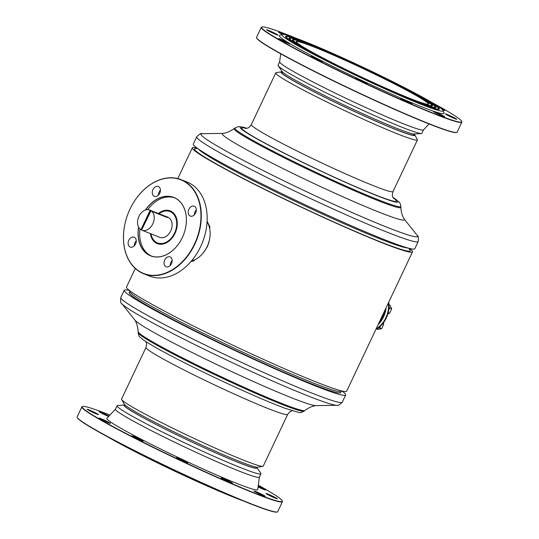 <?xml version="1.0" encoding="UTF-8"?>
<svg xmlns="http://www.w3.org/2000/svg" width="539" height="539" viewBox="0 0 539 539"><rect width="100%" height="100%" fill="white"/><g stroke="black" fill="none" stroke-linecap="round" stroke-linejoin="round"><path stroke-width="0.81" d="M129.838 291.309A116.943 6.825 -154.7 0 0 193.77 328.547A116.943 6.825 -154.7 0 0 310.39 381.848A116.943 6.825 -154.7 0 0 341.295 391.267L340.675 392.574A116.943 6.825 -154.7 0 1 309.77 383.148A116.943 6.825 -154.7 0 1 193.151 329.855A116.943 6.825 -154.7 0 1 129.219 292.616L129.98 290.898M203.163 252.98L207.353 246.7L208.943 242.395L209.711 238.433M409.579 248.459A121.767 7.108 -154.7 0 1 412.517 251.875A121.767 7.108 -154.7 0 1 380.345 242.065A121.767 7.108 -154.7 0 1 258.909 186.568A121.767 7.108 -154.7 0 1 192.342 147.794A121.767 7.108 -154.7 0 1 196.85 147.895M412.517 251.875L346.685 391.152A121.767 7.108 -154.7 0 1 314.507 381.342A121.767 7.108 -154.7 0 1 193.077 325.846A121.767 7.108 -154.7 0 1 126.503 287.071L135.296 268.483M194.559 259.859L194.128 260.768L190.947 261.556M207.097 221.28L210.035 227.121L209.57 228.098M138.664 227.236A31.343 22.739 -68.2 0 0 138.624 238.858A31.343 22.739 -68.2 0 0 150.657 255.769A31.343 22.739 -68.2 0 0 176.496 246.619A31.343 22.739 -68.2 0 0 185.942 214.455A31.343 22.739 -68.2 0 0 173.908 197.543A31.343 22.739 -68.2 0 0 145.564 209.967M145.348 210.042A31.444 22.806 111.8 0 1 182.458 204.813A31.444 22.806 111.8 0 1 171.328 251.592A31.444 22.806 111.8 0 1 138.489 238.871A31.444 22.806 111.8 0 1 138.563 227.04M200.259 207.01A50.396 36.558 -68.2 0 0 136.765 197.813A50.396 36.558 -68.2 0 0 149.647 275.065A50.396 36.558 -68.2 0 0 200.259 207.01M200.589 206.983A50.639 36.733 111.8 0 1 185.328 258.942A50.639 36.733 111.8 0 1 143.596 273.718A50.639 36.733 111.8 0 1 128.262 213.073A50.639 36.733 111.8 0 1 181.151 179.669A50.639 36.733 111.8 0 1 200.589 206.983M150.765 233.737A17.363 12.592 -68.2 0 0 150.812 234.067A17.363 12.592 -68.2 0 0 157.482 243.433A17.363 12.592 -68.2 0 0 171.786 238.366A17.363 12.592 -68.2 0 0 177.021 220.552A17.363 12.592 -68.2 0 0 170.358 211.187A17.363 12.592 -68.2 0 0 158.715 213.66M158.358 213.518A17.605 12.768 111.8 0 1 176.529 218.214A17.605 12.768 111.8 0 1 167.319 242.287A17.605 12.768 111.8 0 1 150.475 234.101A17.605 12.768 111.8 0 1 150.401 233.596M143.596 273.718L149.458 276.056A50.639 36.733 -68.2 0 0 191.183 261.287A50.639 36.733 -68.2 0 0 206.45 209.321A50.639 36.733 -68.2 0 0 187.013 182.007L181.151 179.669M158.439 195.145A5.302 3.847 111.8 0 1 160.427 190.159M157.132 196.115A5.302 3.847 -68.2 0 0 160.379 191.082A5.302 3.847 -68.2 0 0 158.318 186.494A5.302 3.847 -68.2 0 0 152.773 189.991A5.302 3.847 -68.2 0 0 154.383 196.344A5.302 3.847 -68.2 0 0 157.132 196.115M134.285 245.845A5.302 3.847 111.8 0 1 136.273 240.859M132.978 246.815A5.302 3.847 -68.2 0 0 136.226 241.782A5.302 3.847 -68.2 0 0 134.164 237.194A5.302 3.847 -68.2 0 0 128.619 240.69A5.302 3.847 -68.2 0 0 130.229 247.044A5.302 3.847 -68.2 0 0 132.978 246.815M170.183 265.565A5.302 3.847 111.8 0 1 172.17 260.58M168.875 266.536A5.302 3.847 -68.2 0 0 172.123 261.503A5.302 3.847 -68.2 0 0 170.061 256.914A5.302 3.847 -68.2 0 0 164.523 260.418A5.302 3.847 -68.2 0 0 166.127 266.771A5.302 3.847 -68.2 0 0 168.875 266.536M194.336 214.866A5.302 3.847 111.8 0 1 196.324 209.88M193.029 215.836A5.302 3.847 -68.2 0 0 196.277 210.803A5.302 3.847 -68.2 0 0 194.215 206.215A5.302 3.847 -68.2 0 0 188.677 209.718A5.302 3.847 -68.2 0 0 190.28 216.072A5.302 3.847 -68.2 0 0 193.029 215.836M207.064 221.933A23.628 17.14 111.8 0 1 209.806 229.311A23.628 17.14 111.8 0 1 191.493 260.923M151.405 256.045A31.343 22.739 111.8 0 1 139.985 228.974M147.713 209.617A31.343 22.739 111.8 0 1 174.643 197.86M254.758 491.164A6.266 0.364 25.3 0 0 253.997 490.995A6.266 0.364 25.3 0 0 259.508 494.007A6.266 0.364 25.3 0 0 265.336 496.352A6.266 0.364 25.3 0 0 261.213 494.014A6.266 0.364 25.3 0 0 254.758 491.164M222.007 478.08A6.266 0.364 25.3 0 0 221.246 477.911A6.266 0.364 25.3 0 0 226.757 480.923A6.266 0.364 25.3 0 0 232.585 483.267A6.266 0.364 25.3 0 0 228.462 480.929A6.266 0.364 25.3 0 0 222.007 478.08M177.291 457.88A6.266 0.364 25.3 0 0 176.529 457.712A6.266 0.364 25.3 0 0 182.041 460.724A6.266 0.364 25.3 0 0 187.868 463.075A6.266 0.364 25.3 0 0 183.745 460.73A6.266 0.364 25.3 0 0 177.291 457.88M132.594 435.984A6.266 0.364 25.3 0 0 131.833 435.815A6.266 0.364 25.3 0 0 137.344 438.827A6.266 0.364 25.3 0 0 143.172 441.178A6.266 0.364 25.3 0 0 139.049 438.834A6.266 0.364 25.3 0 0 132.594 435.984M266.771 493.623A6.266 0.364 25.3 0 0 266.01 493.461A6.266 0.364 25.3 0 0 271.521 496.473A6.266 0.364 25.3 0 0 277.349 498.818A6.266 0.364 25.3 0 0 273.226 496.48A6.266 0.364 25.3 0 0 266.771 493.623M258.073 486.933A6.266 0.364 25.3 0 0 265.397 490.005A6.266 0.364 25.3 0 0 258.168 486.198M108.986 416.074A6.266 0.364 25.3 0 0 99.958 411.904A6.266 0.364 25.3 0 0 99.196 411.735A6.266 0.364 25.3 0 0 102.457 413.649A6.266 0.364 25.3 0 0 108.608 416.479M87.945 409.438A6.266 0.364 25.3 0 0 87.183 409.269A6.266 0.364 25.3 0 0 92.695 412.281A6.266 0.364 25.3 0 0 98.522 414.632A6.266 0.364 25.3 0 0 94.399 412.288A6.266 0.364 25.3 0 0 87.945 409.438M99.89 418.251A6.266 0.364 25.3 0 0 99.129 418.089A6.266 0.364 25.3 0 0 104.64 421.094A6.266 0.364 25.3 0 0 110.468 423.445A6.266 0.364 25.3 0 0 106.345 421.1A6.266 0.364 25.3 0 0 99.89 418.251M109.936 415.057A110.677 6.461 25.3 0 0 95.619 409.68A110.677 6.461 25.3 0 0 82.541 406.487A110.677 6.461 25.3 0 0 179.507 459.888A110.677 6.461 25.3 0 0 282.315 500.92A110.677 6.461 25.3 0 0 258.302 485.194M282.315 500.92L282.429 501.243A110.919 6.475 -154.7 0 1 282.443 501.668A110.919 6.475 -154.7 0 1 179.399 460.117A110.919 6.475 -154.7 0 1 81.888 406.864A110.919 6.475 -154.7 0 1 82.218 406.601L82.541 406.487M277.376 511.935L277.053 512.05A110.677 6.461 -154.7 0 1 263.975 508.856A110.677 6.461 -154.7 0 1 152.881 459.908A110.677 6.461 -154.7 0 1 77.279 417.617L77.165 417.294A110.919 6.475 25.3 0 0 152.935 459.679A110.919 6.475 25.3 0 0 264.272 508.735A110.919 6.475 25.3 0 0 277.376 511.935A110.919 6.475 25.3 0 0 277.706 511.673L282.443 501.668M81.888 406.864L77.151 416.869A110.919 6.475 25.3 0 0 77.165 417.294M256.227 467.091A73.061 4.265 -154.7 0 1 256.551 467.859A73.061 4.265 -154.7 0 1 188.67 440.491A73.061 4.265 -154.7 0 1 124.442 405.416A73.061 4.265 -154.7 0 1 125.243 405.173M256.517 467.138A73.54 4.292 -154.7 0 1 256.827 467.508A73.54 4.292 -154.7 0 1 188.663 440.518A73.54 4.292 -154.7 0 1 124.536 404.978A73.54 4.292 -154.7 0 1 125.021 404.978M256.827 467.508L260.782 473.181A79.57 4.642 -154.7 0 1 260.95 473.781A79.57 4.642 -154.7 0 1 187.026 443.974A79.57 4.642 -154.7 0 1 117.071 405.773A79.57 4.642 -154.7 0 1 117.643 405.523L124.536 404.978M260.95 473.781L259.347 477.17A79.57 4.642 -154.7 0 1 185.423 447.363A79.57 4.642 -154.7 0 1 115.474 409.162L117.071 405.773M259.367 477.13L257.716 489.607A83.43 4.871 -154.7 0 1 180.188 458.446A83.43 4.871 -154.7 0 1 106.89 418.318L115.487 409.121M242.988 500.792A89.218 5.208 -154.7 0 1 107.605 436.792M145.981 347.433L121.558 399.096A78.364 4.575 25.3 0 0 121.646 399.561L124.266 404.129A74.025 4.319 25.3 0 0 189.263 439.238A74.025 4.319 25.3 0 0 257.649 467.178L262.85 466.302A78.364 4.575 25.3 0 0 263.261 466.08L287.678 414.417A78.364 4.575 25.3 0 1 214.872 385.062A78.364 4.575 25.3 0 1 145.981 347.433L146.642 344.219L146.029 341.679M121.646 399.561A78.364 4.575 25.3 0 0 190.456 436.725A78.364 4.575 25.3 0 0 262.85 466.302M336.895 405.301A119.806 6.994 25.3 0 1 226.703 360.039A119.806 6.994 25.3 0 1 121.78 303.619L134.966 320.159A100.685 5.875 25.3 0 0 223.139 367.571A100.685 5.875 25.3 0 0 315.746 405.611L336.895 405.301C337.616 406.076 339.408 405.025 342.278 402.161L345.674 394.972A122.488 7.148 25.3 0 0 342.036 391.018M129.562 290.582A122.488 7.148 25.3 0 0 124.192 290.272A122.488 7.148 25.3 0 0 231.878 349.083A122.488 7.148 25.3 0 0 345.674 394.972M379.153 322.45A21.216 15.395 -68.2 0 0 385.014 310.06M403.489 99.371A6.266 0.364 25.3 0 0 400.652 98.374A6.266 0.364 25.3 0 0 406.163 101.386A6.266 0.364 25.3 0 0 411.991 103.731A6.266 0.364 25.3 0 0 409.222 102.073A6.266 0.364 25.3 0 0 403.489 99.371M436.24 112.456A6.266 0.364 25.3 0 0 433.403 111.458A6.266 0.364 25.3 0 0 438.914 114.47A6.266 0.364 25.3 0 0 444.742 116.815A6.266 0.364 25.3 0 0 441.973 115.157A6.266 0.364 25.3 0 0 436.24 112.456M448.253 114.922A6.266 0.364 25.3 0 0 445.416 113.924A6.266 0.364 25.3 0 0 450.927 116.936A6.266 0.364 25.3 0 0 456.755 119.281A6.266 0.364 25.3 0 0 453.986 117.623A6.266 0.364 25.3 0 0 448.253 114.922M442.526 109.707A6.266 0.364 25.3 0 0 444.803 110.468A6.266 0.364 25.3 0 0 440.585 108.083M358.772 79.172A6.266 0.364 25.3 0 0 355.935 78.175A6.266 0.364 25.3 0 0 361.447 81.187A6.266 0.364 25.3 0 0 367.275 83.538A6.266 0.364 25.3 0 0 364.512 81.874A6.266 0.364 25.3 0 0 358.772 79.172M314.075 57.275A6.266 0.364 25.3 0 0 311.239 56.278A6.266 0.364 25.3 0 0 316.75 59.29A6.266 0.364 25.3 0 0 322.578 61.641A6.266 0.364 25.3 0 0 319.816 59.977A6.266 0.364 25.3 0 0 314.075 57.275M281.371 39.542A6.266 0.364 25.3 0 0 278.535 38.552A6.266 0.364 25.3 0 0 284.046 41.557A6.266 0.364 25.3 0 0 289.874 43.908A6.266 0.364 25.3 0 0 287.112 42.251A6.266 0.364 25.3 0 0 281.371 39.542M269.426 30.73A6.266 0.364 25.3 0 0 266.589 29.733A6.266 0.364 25.3 0 0 272.101 32.744A6.266 0.364 25.3 0 0 277.929 35.096A6.266 0.364 25.3 0 0 275.166 33.431A6.266 0.364 25.3 0 0 269.426 30.73M284.477 34.577A6.266 0.364 25.3 0 0 281.439 33.196A6.266 0.364 25.3 0 0 278.602 32.199A6.266 0.364 25.3 0 0 282.375 34.368M456.782 132.399L456.459 132.513A110.677 6.461 -154.7 0 1 353.975 90.795A110.677 6.461 -154.7 0 1 256.685 38.08L256.571 37.757A110.919 6.475 25.3 0 0 354.069 90.592A110.919 6.475 25.3 0 0 456.782 132.399A110.919 6.475 25.3 0 0 457.112 132.136L461.849 122.131A110.919 6.475 -154.7 0 1 411.661 104.505A110.919 6.475 -154.7 0 1 310.188 56.689A110.919 6.475 -154.7 0 1 261.294 27.327A110.919 6.475 -154.7 0 1 261.624 27.065L261.947 26.95A110.677 6.461 25.3 0 0 307.91 55.227A110.677 6.461 25.3 0 0 411.655 104.229A110.677 6.461 25.3 0 0 461.721 121.383A110.677 6.461 25.3 0 0 431.395 102.208M261.294 27.327L256.557 37.332A110.919 6.475 25.3 0 0 256.571 37.757M296.012 38.208A110.677 6.461 25.3 0 0 261.947 26.95M461.721 121.383L461.835 121.706A110.919 6.475 -154.7 0 1 461.849 122.131M428.357 104.31A73.061 4.265 25.3 0 0 428.444 104.209A73.061 4.265 25.3 0 0 396.239 84.866A73.061 4.265 25.3 0 0 329.396 53.368A73.061 4.265 25.3 0 0 296.342 41.759A73.061 4.265 25.3 0 0 296.315 41.894M329.39 53.085A73.304 4.278 -154.7 0 1 398.105 85.539A73.304 4.278 -154.7 0 1 428.545 104.27A73.304 4.278 -154.7 0 1 360.665 76.639A73.304 4.278 -154.7 0 1 296.228 41.719A73.304 4.278 -154.7 0 1 329.39 53.085M279.633 61.87L278.05 65.219A79.57 4.642 25.3 0 0 278.218 65.819L282.173 71.492A73.54 4.292 25.3 0 0 346.671 106.244A73.54 4.292 25.3 0 0 414.464 134.022L421.357 133.477A79.57 4.642 25.3 0 0 421.929 133.227L423.513 129.879M278.218 65.819A79.57 4.642 25.3 0 0 348.005 103.421A79.57 4.642 25.3 0 0 421.357 133.477M280.698 53.806L279.626 61.918A79.57 4.642 25.3 0 0 349.609 100.032A79.57 4.642 25.3 0 0 423.479 129.912L429.064 123.943M402.788 96.724A89.218 5.208 25.3 0 0 443.146 110.556A89.218 5.208 25.3 0 0 364.721 68.062A89.218 5.208 25.3 0 0 282.106 34.429A89.218 5.208 25.3 0 0 319.155 57.222A89.218 5.208 25.3 0 0 402.788 96.724M282.106 34.429L279.546 35.345A91.145 5.323 25.3 0 0 317.397 58.63A91.145 5.323 25.3 0 0 402.835 98.981A91.145 5.323 25.3 0 0 444.069 113.109L443.146 110.556M324.067 49.925A85.081 4.966 25.3 0 0 285.549 36.524A85.081 4.966 25.3 0 0 360.375 77.259A85.081 4.966 25.3 0 0 439.346 109.222A85.081 4.966 25.3 0 0 402.68 87.001A85.081 4.966 25.3 0 0 324.067 49.925M400.49 95.356A84.131 4.912 25.3 0 0 438.584 108.595A84.131 4.912 25.3 0 0 364.593 68.332A84.131 4.912 25.3 0 0 286.512 36.713A84.131 4.912 25.3 0 0 322.706 58.663A84.131 4.912 25.3 0 0 400.49 95.356M325.812 50.962A81.221 4.743 25.3 0 0 289.039 38.168A81.221 4.743 25.3 0 0 360.47 77.057A81.221 4.743 25.3 0 0 435.856 107.571A81.221 4.743 25.3 0 0 400.854 86.355A81.221 4.743 25.3 0 0 325.812 50.962M398.745 94.318A80.271 4.683 25.3 0 0 435.094 106.958A80.271 4.683 25.3 0 0 364.499 68.534A80.271 4.683 25.3 0 0 289.995 38.37A80.271 4.683 25.3 0 0 324.532 59.31A80.271 4.683 25.3 0 0 398.745 94.318M327.557 51.993A77.36 4.514 25.3 0 0 292.529 39.812A77.36 4.514 25.3 0 0 360.564 76.848A77.36 4.514 25.3 0 0 432.372 105.913A77.36 4.514 25.3 0 0 399.035 85.708A77.36 4.514 25.3 0 0 327.557 51.993M397.007 93.287A76.41 4.46 25.3 0 0 431.604 105.314A76.41 4.46 25.3 0 0 364.398 68.736A76.41 4.46 25.3 0 0 293.479 40.021A76.41 4.46 25.3 0 0 326.358 59.957A76.41 4.46 25.3 0 0 397.007 93.287M388.397 310.646L389.643 308.012L391.671 308.82L389.562 313.274L387.824 313.705M389.643 308.012L388.956 306.496A4.299 3.119 111.8 0 1 388.781 309.824M388.983 304.71L389.987 305.108L391.671 308.82M388.195 312.728L389.562 313.274M386.119 307.729A21.216 15.395 111.8 0 1 378.129 324.626M389.023 306.651A21.216 15.395 -68.2 0 0 388.7 302.258M375.845 329.464A21.216 15.395 -68.2 0 0 377.987 328.17M380.419 326.203A21.216 15.395 -68.2 0 0 388.767 309.858M385.419 309.197A21.216 15.395 111.8 0 1 378.776 323.265M376.128 328.864A21.216 15.395 -68.2 0 0 378.816 327.005A21.216 15.395 -68.2 0 0 388.37 302.965M377.394 328.291L379.638 327.847L381.666 328.655L377.879 329.403L376.761 328.958M379.638 327.847L380.5 326.028A4.299 3.119 111.8 0 1 378.095 328.15M382.69 323.771L383.775 324.202L381.666 328.655M383.088 322.41L383.775 324.202M152.166 211.045L167.157 216.961L167.744 217.493L167.043 217.426L154.713 212.501L151.627 210.83M151.257 210.567L149.909 210.028A10.847 7.869 -68.2 0 1 150.199 210.156L150.509 210.277A10.847 7.869 -68.2 0 1 151.122 210.614L141.568 230.059A10.847 7.869 -68.2 0 0 141.858 230.187L159.739 237.322A10.847 7.869 -68.2 0 0 170.708 231.009A10.847 7.869 -68.2 0 0 167.784 217.17L166.436 216.631M141.858 230.187A10.847 7.869 -68.2 0 0 152.827 223.867A10.847 7.869 -68.2 0 0 150.819 210.493M150.509 210.277L141.258 229.85A10.847 7.869 -68.2 0 0 141.582 230.032M141.258 229.85L140.948 229.722A10.847 7.869 -68.2 0 1 138.846 216.543A10.847 7.869 -68.2 0 1 149.909 210.028M151.028 233.845A16.877 12.242 -68.2 0 0 157.503 242.921A16.877 12.242 -68.2 0 0 174.562 233.097A16.877 12.242 -68.2 0 0 170.021 211.571A16.877 12.242 -68.2 0 0 158.978 213.767M150.199 210.156L140.948 229.722M413.467 133.962A73.061 4.265 -154.7 0 1 413.939 134.891A73.061 4.265 -154.7 0 1 394.636 129.01A73.061 4.265 -154.7 0 1 321.776 95.713A73.061 4.265 -154.7 0 1 281.836 72.448A73.061 4.265 -154.7 0 1 282.854 72.219M413.979 134.022A74.025 4.319 -154.7 0 1 414.734 134.871A74.025 4.319 -154.7 0 1 395.249 129.34A74.025 4.319 -154.7 0 1 318.886 94.325A74.025 4.319 -154.7 0 1 281.351 71.822A74.025 4.319 -154.7 0 1 282.483 71.862M414.734 134.871L417.354 139.439A78.364 4.575 -154.7 0 1 417.442 139.904A78.364 4.575 -154.7 0 1 396.731 133.591A78.364 4.575 -154.7 0 1 318.583 97.876A78.364 4.575 -154.7 0 1 275.739 72.92A78.364 4.575 -154.7 0 1 276.15 72.698L281.351 71.822M234.209 128.511A92.196 5.383 -154.7 0 0 283.393 157.428A92.196 5.383 -154.7 0 0 376.451 200.009A92.196 5.383 -154.7 0 0 400.848 207.279C401.286 214.61 403.677 218.174 404.243 219.144A100.685 5.875 -154.7 0 1 377.765 211.659A100.685 5.875 -154.7 0 1 273.758 163.957A100.685 5.875 -154.7 0 1 222.883 133.416C226.649 132.931 230.422 131.294 234.209 128.511L238.225 126.544L242.732 127.083L246.902 128.282M382.441 238.858A122.488 7.148 -154.7 0 1 260.283 183.031A122.488 7.148 -154.7 0 1 193.326 144.028L196.722 136.839A122.488 7.148 -154.7 0 0 263.686 175.842A122.488 7.148 -154.7 0 0 385.836 231.669A122.488 7.148 -154.7 0 0 418.203 241.533L414.808 248.728A122.488 7.148 -154.7 0 1 382.441 238.858M409.027 248.796A119.355 6.967 -154.7 0 1 378.802 241.223A119.355 6.967 -154.7 0 1 250.743 182.263A119.355 6.967 -154.7 0 1 196.937 148.542M407.902 248.014A116.943 6.825 -154.7 0 1 378.284 238.211A116.943 6.825 -154.7 0 1 268.112 188.131A116.943 6.825 -154.7 0 1 198.258 148.912M138.146 332.637A91.805 5.356 25.3 0 0 218.881 376.579A91.805 5.356 25.3 0 0 304.09 411.075C301.719 412.524 299.859 412.955 298.512 412.362L285.805 408.549C270.868 403.024 250.648 394.339 225.154 382.495C203.142 372.213 183.786 362.626 167.083 353.732C155.091 347.332 146.884 342.487 142.458 339.206C139.203 335.965 139.264 337.865 138.146 332.637L138.152 331.721A92.196 5.383 25.3 0 0 219.238 375.831A92.196 5.383 25.3 0 0 304.791 410.489L304.09 411.075M121.78 303.619C120.729 303.551 120.399 301.503 120.797 297.467A122.488 7.148 25.3 0 0 228.482 356.279A122.488 7.148 25.3 0 0 342.278 402.161M163.782 216.126L163.957 215.755M417.442 139.904L393.019 191.567A78.364 4.575 -154.7 0 1 372.308 185.254A78.364 4.575 -154.7 0 1 294.159 149.539A78.364 4.575 -154.7 0 1 251.322 124.583C248.459 129.003 247.078 127.992 245.427 128.444M393.342 197.995A85.6 4.999 -154.7 0 1 373.85 194.289A85.6 4.999 -154.7 0 1 277.74 149.815A85.6 4.999 -154.7 0 1 246.148 128.417M393.012 197.415A87.358 5.1 -154.7 0 1 374.982 194.902A87.358 5.1 -154.7 0 1 274.452 148.245A87.358 5.1 -154.7 0 1 246.801 128.302M392.971 197.321L399.352 202.32L400.187 203.54L400.854 206.363A91.805 5.356 -154.7 0 1 376.566 199.1A91.805 5.356 -154.7 0 1 284.08 156.788A91.805 5.356 -154.7 0 1 234.91 127.925M404.162 219.009L417.22 235.381A119.806 6.994 -154.7 0 1 385.964 226.831A119.806 6.994 -154.7 0 1 260.674 169.3A119.806 6.994 -154.7 0 1 202.105 133.699C201.384 132.924 199.592 133.975 196.722 136.839M341.295 391.267L341.524 390.89M197.328 148.252L196.58 148.676M409.148 249.159L409.007 248.311M192.342 147.794L177.796 178.577M194.377 214.023L194.889 214.232M292.098 410.718L289.706 411.89L287.678 414.417M134.757 319.856C135.323 320.826 137.714 324.39 138.152 331.721M316.117 405.584C312.351 406.069 308.577 407.706 304.791 410.489M120.797 297.467L124.192 290.272M286.512 36.713L285.906 37.245M438.584 108.595L438.557 109.404M289.995 38.37L289.409 38.889M435.094 106.958L435.067 107.739M293.479 40.021L292.906 40.533M431.604 105.314L431.577 106.082M172.911 212.723L170.021 211.571M160.393 244.079L157.503 242.921M275.739 72.92L251.322 124.583M393.766 198.561L393.78 198.568C393.49 197.159 391.267 197.503 393.019 191.567M400.848 207.279L400.854 206.363M223.045 133.389L202.105 133.699M417.22 235.381C418.271 235.449 418.601 237.497 418.203 241.533"/></g></svg>
